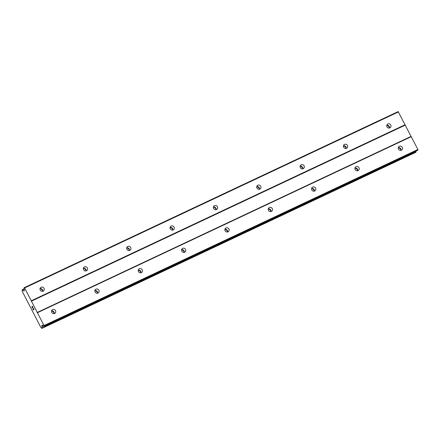 <?xml version="1.0" encoding="UTF-8"?>
<svg xmlns="http://www.w3.org/2000/svg" width="440" height="440" viewBox="0 0 440 440"><rect width="100%" height="100%" fill="white"/><g stroke="black" fill="none" stroke-linecap="round" stroke-linejoin="round"><path stroke-width="0.66" d="M389.895 127.881A2.211 2.085 -135.3 0 1 387.321 124.372A2.211 2.085 -135.3 0 1 390.594 124.724A2.211 2.085 -135.3 0 1 389.895 127.881M346.55 148.291A2.211 2.085 -135.3 0 1 343.976 144.788A2.211 2.085 -135.3 0 1 347.248 145.139A2.211 2.085 -135.3 0 1 346.55 148.291M303.204 168.702A2.211 2.085 -135.3 0 1 300.625 165.198A2.211 2.085 -135.3 0 1 303.902 165.55A2.211 2.085 -135.3 0 1 303.204 168.702M259.859 189.118A2.211 2.085 -135.3 0 1 257.279 185.609A2.211 2.085 -135.3 0 1 260.552 185.961A2.211 2.085 -135.3 0 1 259.859 189.118M216.513 209.528A2.211 2.085 -135.3 0 1 213.934 206.024A2.211 2.085 -135.3 0 1 217.206 206.371A2.211 2.085 -135.3 0 1 216.513 209.528M173.162 229.939A2.211 2.085 -135.3 0 1 170.588 226.435A2.211 2.085 -135.3 0 1 173.861 226.787A2.211 2.085 -135.3 0 1 173.162 229.939M129.817 250.355A2.211 2.085 -135.3 0 1 127.243 246.846A2.211 2.085 -135.3 0 1 130.515 247.198A2.211 2.085 -135.3 0 1 129.817 250.355M86.471 270.765A2.211 2.085 -135.3 0 1 83.892 267.256A2.211 2.085 -135.3 0 1 87.17 267.608A2.211 2.085 -135.3 0 1 86.471 270.765M43.126 291.175A2.211 2.085 -135.3 0 1 40.546 287.672A2.211 2.085 -135.3 0 1 43.824 288.024A2.211 2.085 -135.3 0 1 43.126 291.175M401.407 150.183A2.211 2.085 -135.3 0 1 398.833 146.674A2.211 2.085 -135.3 0 1 402.105 147.026A2.211 2.085 -135.3 0 1 401.407 150.183M358.061 170.594A2.211 2.085 -135.3 0 1 355.482 167.085A2.211 2.085 -135.3 0 1 358.76 167.437A2.211 2.085 -135.3 0 1 358.061 170.594M314.716 191.004A2.211 2.085 -135.3 0 1 312.136 187.501A2.211 2.085 -135.3 0 1 315.414 187.853A2.211 2.085 -135.3 0 1 314.716 191.004M271.37 211.415A2.211 2.085 -135.3 0 1 268.791 207.911A2.211 2.085 -135.3 0 1 272.063 208.263A2.211 2.085 -135.3 0 1 271.37 211.415M228.019 231.831A2.211 2.085 -135.3 0 1 225.445 228.322A2.211 2.085 -135.3 0 1 228.718 228.674A2.211 2.085 -135.3 0 1 228.019 231.831M184.674 252.241A2.211 2.085 -135.3 0 1 182.1 248.738A2.211 2.085 -135.3 0 1 185.372 249.09A2.211 2.085 -135.3 0 1 184.674 252.241M141.328 272.652A2.211 2.085 -135.3 0 1 138.754 269.148A2.211 2.085 -135.3 0 1 142.027 269.5A2.211 2.085 -135.3 0 1 141.328 272.652M97.983 293.068A2.211 2.085 -135.3 0 1 95.403 289.559A2.211 2.085 -135.3 0 1 98.681 289.911A2.211 2.085 -135.3 0 1 97.983 293.068M54.637 313.478A2.211 2.085 -135.3 0 1 52.058 309.975A2.211 2.085 -135.3 0 1 55.33 310.321A2.211 2.085 -135.3 0 1 54.637 313.478M389.505 128.018A2.211 2.085 -135.3 0 0 386.793 125.334A3.47 3.273 -135.3 0 1 389.483 128.024M343.442 145.767A3.47 3.273 -135.3 0 1 346.137 148.434M300.097 166.177A3.47 3.273 -135.3 0 1 302.791 168.845A2.211 2.085 -135.3 0 0 300.102 166.161M256.751 186.593A3.47 3.273 -135.3 0 1 259.446 189.255M216.117 209.666A2.211 2.085 -135.3 0 0 213.406 206.982A3.47 3.273 -135.3 0 1 216.095 209.671M170.06 227.414A3.47 3.273 -135.3 0 1 172.75 230.082M126.709 247.825A3.47 3.273 -135.3 0 1 129.404 250.492A2.211 2.085 -135.3 0 0 126.715 247.808M83.364 268.24A3.47 3.273 -135.3 0 1 86.059 270.908M42.73 291.313A2.211 2.085 -135.3 0 0 40.023 288.635A3.47 3.273 -135.3 0 1 42.713 291.319M398.299 147.659A3.47 3.273 -135.3 0 1 400.994 150.321A2.211 2.085 -135.3 0 0 398.305 147.637M354.954 168.069A3.47 3.273 -135.3 0 1 357.649 170.737M311.608 188.48A3.47 3.273 -135.3 0 1 314.303 191.147M268.263 208.89A3.47 3.273 -135.3 0 1 270.952 211.558M224.917 229.306A3.47 3.273 -135.3 0 1 227.607 231.974A2.211 2.085 -135.3 0 0 224.917 229.284M181.566 249.716A3.47 3.273 -135.3 0 1 184.261 252.384M138.221 270.127A3.47 3.273 -135.3 0 1 140.916 272.795M94.875 290.543A3.47 3.273 -135.3 0 1 97.57 293.211M51.53 310.954A3.47 3.273 -135.3 0 1 54.225 313.621A2.211 2.085 -135.3 0 0 51.535 310.932M33.413 309.832L33.633 309.611L33.413 309.832L32.863 308.764M33.633 309.611L33.33 309.029L33.638 309.611M33.369 308.99L33.671 309.573L33.891 309.353L33.671 309.573M33.891 309.353L33.341 308.286L33.891 309.348M32.824 308.803L33.451 310.007L32.824 308.803M33.374 308.248L33.996 309.452L33.446 310.007M32.186 307.571L31.983 307.17L32.192 307.566M31.933 306.603L32.824 307.285L32.236 306.152L32.824 307.285M32.005 306.752L32.434 307.725M32.351 306.977L33.006 307.533L32.357 306.977M32.274 306.114L33.011 307.538M41.833 325.49A0.946 0.297 64.8 0 0 41.811 325.902L41.921 326.524A1.491 0.468 64.8 0 0 42.18 327.888L41.751 328.334A1.491 0.468 64.8 0 0 40.948 327.618L22.253 291.401A1.491 0.468 64.8 0 0 22.022 290.103L22.457 289.674A1.491 0.468 64.8 0 0 23.303 290.444L23.689 290.796A0.946 0.297 64.8 0 0 23.953 290.906A0.946 0.297 64.8 0 0 23.975 290.889L24.338 290.521A0.946 0.297 64.8 0 0 24.371 290.12L24.013 288.277A0.946 0.297 64.8 0 1 24.046 287.875L24.629 287.964L37.406 312.719L44.022 325.545L43.901 326.348A0.946 0.297 64.8 0 1 43.873 326.37A0.946 0.297 64.8 0 1 43.621 326.266L42.482 325.204A0.946 0.297 64.8 0 0 42.229 325.1A0.946 0.297 64.8 0 0 42.196 325.122L41.833 325.49L42.465 325.193M417.698 150.321A0.946 0.297 -115.2 0 0 417.736 150.315A0.946 0.297 -115.2 0 0 417.764 150.293L417.89 149.49L398.145 111.584L24.283 287.639M415.712 152.361L41.85 328.416L415.712 152.361L416.048 151.833A1.491 0.468 64.8 0 1 415.822 151.212M94.88 290.521A2.211 2.085 -135.3 0 1 97.587 293.205M138.226 270.111A2.211 2.085 -135.3 0 1 140.932 272.789M181.572 249.7A2.211 2.085 -135.3 0 1 184.283 252.379M268.268 208.874A2.211 2.085 -135.3 0 1 270.974 211.558M311.614 188.463A2.211 2.085 -135.3 0 1 314.32 191.142M354.959 168.047A2.211 2.085 -135.3 0 1 357.665 170.731M83.369 268.219A2.211 2.085 -135.3 0 1 86.075 270.903M170.06 227.398A2.211 2.085 -135.3 0 1 172.772 230.076M256.757 186.571A2.211 2.085 -135.3 0 1 259.463 189.255M343.448 145.75A2.211 2.085 -135.3 0 1 346.154 148.429M31.312 301.219L405.174 125.164M37.131 312.499L410.999 136.444M31.246 300.79L405.114 124.735M24.629 287.964L398.492 111.909M23.331 290.455L24.343 289.977M41.927 326.48L43.208 325.881M44.138 326.111L418 150.056M44.022 325.545L417.89 149.49M37.406 312.719L411.268 136.664M23.689 290.796L24.371 290.472M23.303 290.444L24.338 289.96M22.457 289.674L24.134 288.888M22.363 289.581L24.107 288.761L22.358 289.586M42.207 328.059L416.07 152.004M42.18 327.888L416.048 151.833M41.921 326.524L43.236 325.908M41.811 325.902L42.752 325.457M43.901 326.348L417.764 150.293M43.873 326.37L417.736 150.315"/></g></svg>

